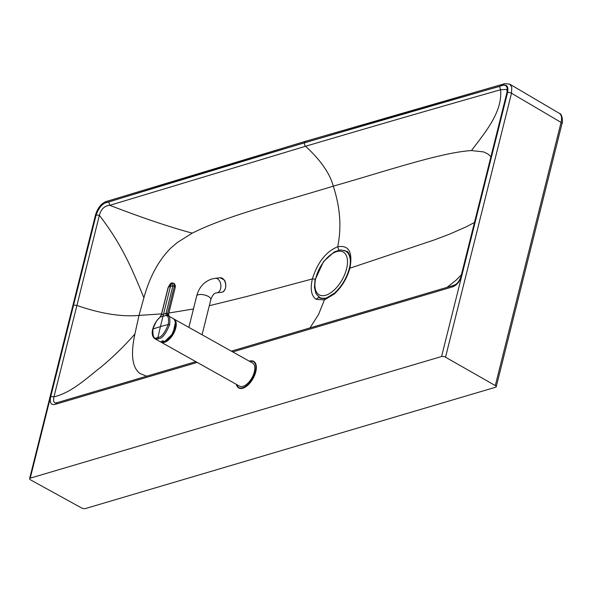 <?xml version="1.0" encoding="UTF-8"?>
<svg xmlns="http://www.w3.org/2000/svg" width="592" height="592" viewBox="0 0 592 592"><rect width="100%" height="100%" fill="white"/><g stroke="black" fill="none" stroke-linecap="round" stroke-linejoin="round"><path stroke-width="0.89" d="M309.993 327.916L318.563 314.47L324.416 299.885L316.269 299.345C311.348 296.059 310.045 289.259 312.361 278.95C317.586 262.323 326.029 251.593 337.692 246.76C348.732 244.873 352.832 251.896 349.976 267.828C347.082 278.307 341.836 287.046 334.243 294.032L324.416 299.885L325.874 298.361L320.435 298.168L318.533 296.614M346.942 251.437L343.996 250.401M161.535 313.886L139.009 315.425L143.9 297.732C149.783 276.568 158.826 259.947 171.021 247.878L177.408 242.454L192.252 233.137C226.403 215.895 280.023 202.486 333.274 186.162C340.222 207.289 341.695 227.483 337.692 246.76L338.876 250.364M325.874 298.361L334.524 293.121C341.658 286.484 346.586 278.24 349.31 268.383C352.455 257.076 347.585 250.601 346.69 251.289L346.712 251.297M315.218 279.106L312.361 278.95L246.649 296.525L209.309 305.701M193.451 308.994L168.883 313.005M349.317 268.391L434.151 239.989L449.861 234.025L466.156 226.847L474.481 222.474M490.916 156.739L488.111 154.105L483.627 151.9L471.447 150.568C441.151 152.388 386.213 171.081 333.274 186.162C329.988 173.611 320.76 160.306 305.576 146.261C370.185 127.154 435.179 108.321 500.558 89.762C502.749 111.888 485.085 132.49 471.447 150.568M461.39 274.747L456.143 280.127L447.101 287.335M197.21 362.415L55.611 404.255C51.023 405.564 49.41 402.989 50.757 396.536L53.976 396.869C72.039 392.526 87.631 377.319 100.855 367.188C113.079 357.035 124.424 345.98 134.902 334.029C130.492 354.519 132.216 367.713 140.075 373.596L146.712 376.194M134.902 334.029L139.009 315.425C121.249 316.979 100.551 313.649 76.923 305.442L99.352 215.325C123.114 246.035 133.17 271.943 143.9 297.732M232.745 351.914L452.044 287.024L452.895 285.714L455.766 284.412C459.126 282.31 461.486 275.776 461.212 275.465L461.841 274.969L507.218 93.41C508.128 85.81 505.583 83.472 499.581 86.402L500.558 89.762L506.789 89.414L507.433 92.515M499.581 86.402C434.143 104.91 369.119 123.728 304.517 142.842C239.908 161.934 174.662 181.648 108.773 201.968L109.786 205.32C142.147 217.789 169.638 227.062 192.252 233.137M108.773 201.968C103.393 202.412 99.182 206.749 96.133 214.977L99.352 215.325C101.091 209.057 104.569 205.727 109.786 205.32L305.576 146.261A2.849 2.161 73.5 0 1 304.517 142.842M55.611 404.255L56.936 402.715L55.448 403.026L54.257 402.375L53.672 401.317L53.657 398.002L76.923 305.442L73.586 305.05L96.133 214.977M507.218 93.41L506.589 93.921L484.115 183.971L484.744 183.468M30.236 478.166L441.58 356.517A2.849 1.14 -166 0 1 445.532 357.205L495.304 385.577A2.782 1.117 14 0 1 496.237 386.746A2.782 1.117 14 0 1 495.615 387.242L85.337 508.572A2.782 1.117 -166 0 1 81.533 507.936L30.614 479.905A2.849 1.14 14 0 1 29.6 478.669A2.849 1.14 14 0 1 30.236 478.166L96.207 214.193C97.983 208.502 100.899 204.78 104.976 203.026L304.532 142.753L503.415 85.196C507.196 84.626 508.572 87.083 507.559 92.552L441.58 356.517M559.336 113.338C562.77 113.982 562.829 123.321 562.008 123.587L562.008 123.587A2.782 1.117 14 0 0 561.075 122.411C562.111 117.875 561.534 114.848 559.336 113.338L509.764 84.153L504.776 83.65A2.849 2.176 74.2 0 0 503.415 85.196M495.304 385.577L561.075 122.411L511.503 93.233L511.762 87.135L509.764 84.16M175.254 322.1A12.439 6.408 119.3 0 1 173.034 333.437A12.439 6.408 119.3 0 1 164.583 341.54A12.439 6.408 119.3 0 1 162.719 341.769L162.164 341.836L161.942 340.925L164.687 341.466A12.24 6.305 119.3 0 1 162.652 341.636L164.643 341.443M175.299 322.403A12.24 6.305 119.3 0 1 175.565 323.787M165.93 340.999A12.24 6.305 119.3 0 1 164.783 341.443M173.397 318.725L252.451 362.948A13.268 6.83 119.3 0 1 251.933 377.866A13.268 6.83 119.3 0 1 239.486 386.102L160.957 342.117A13.268 6.83 -60.7 0 0 173.404 333.881A13.268 6.83 -60.7 0 0 173.922 318.962A13.268 6.83 -60.7 0 0 173.404 318.725M163.296 340.896A12.24 6.305 119.3 0 1 162.371 341.036A16.435 12.447 -106.5 0 0 162.726 341.776M195.76 331.202L201.495 334.406M168.861 316.158A2.657 2.346 124.1 0 1 168.128 313.997L167.469 313.723A0.992 0.4 -166 0 0 166.019 313.368L166.544 315.891C168.232 315.418 168.831 318.274 168.343 324.46C161.364 340.874 157.946 336.145 157.901 337.699C158.456 335.768 152.336 343.908 152.921 329.041C155.474 322.492 157.657 318.807 159.47 317.993L161.416 314.818L168.32 287.209C170.059 283.975 171.088 282.665 171.399 283.279C172.168 282.384 172.657 283.242 172.879 285.855L174.337 286.21A4.64 1.865 14 0 1 175.188 287.705A4.64 4.64 0 0 0 173.989 283.324L174.337 286.21L167.447 313.79L167.706 315.514L173.049 318.503A13.268 6.83 -60.7 0 1 174.203 329.774A13.268 6.83 -60.7 0 1 164.687 341.466L164.754 341.436M162.297 340.859L162.164 341.836M167.795 315.558L167.691 315.499A0.992 0.836 117.7 0 1 167.706 315.514L167.41 315.196L167.706 315.514C169.541 314.974 170.2 318.037 169.675 324.705C162.053 342.516 158.427 337.262 158.434 338.957L154.882 338.735L160.084 341.651A13.268 6.83 -60.7 0 0 162.615 342.087M168.224 287.571A0.992 0.4 14.2 0 1 168.158 287.364L171.843 282.835L170.437 286.447L160.417 326.629L157.901 337.699L158.434 338.957M168.128 313.997L168.498 314.293M167.691 315.499A0.992 0.836 117.7 0 0 166.544 315.891M161.32 315.144A0.992 0.377 14.8 0 1 161.268 314.959L168.158 287.364A0.992 0.4 14.2 0 1 168.32 287.209A40.774 16.354 -166 0 1 170.437 286.447A40.774 16.354 14 0 1 172.879 285.855L166.019 313.368M349.813 255.973A26.536 13.653 -60.7 0 0 346.142 251.385A26.536 13.653 -60.7 0 0 345.898 251.26M319.946 297.532A26.536 13.653 -60.7 0 0 320.176 297.672A26.536 13.653 -60.7 0 0 325.178 298.546M321.012 298.442A26.862 13.838 119.3 0 1 320.02 297.584M345.824 251.208A26.862 13.838 119.3 0 1 347.238 251.644M334.243 294.032A3.315 1.561 -131.7 0 1 334.524 293.121M316.269 299.345A3.315 2.849 -59.2 0 1 320.265 298.072M461.841 274.969C459.925 281.592 456.661 285.61 452.044 287.024M50.757 396.536L73.586 305.05M504.776 83.65L305.857 141.214A2.849 2.161 73.5 0 0 304.532 142.753M507.559 92.552A2.849 1.14 -166 0 1 511.503 93.233L445.532 357.205M29.6 478.669L95.571 214.696A2.849 1.14 14 0 1 96.207 214.193M95.571 214.696C97.843 207.733 101.402 203.337 106.264 201.495A2.849 2.153 72.9 0 0 104.976 203.026M161.098 342.035A13.135 6.764 -60.7 0 0 173.33 333.636A13.135 6.764 -60.7 0 0 173.767 319.029M188.878 327.339L196.677 296.037A7.296 2.923 14 0 1 198.305 294.742A7.296 2.923 14 0 1 206.519 295.608A7.296 2.923 14 0 1 210.841 299.567C213.712 291.56 216.657 293.284 216.924 292.788L221.756 292.27A7.296 4.721 83.9 0 0 222.303 292.159A7.296 4.721 83.9 0 0 225.611 284.086A7.296 4.721 83.9 0 0 220.194 277.759L224.109 279.912C225.596 280.689 227.676 289.244 222.333 292.152L221.756 292.27M196.677 296.037C199.001 287.312 204.048 281.637 211.825 278.987L215.362 278.284A7.296 4.721 83.9 0 1 220.779 284.604A7.296 4.721 83.9 0 1 217.471 292.677A7.296 4.721 83.9 0 1 216.924 292.788M224.575 280.808A7.03 4.544 83.9 0 1 225.389 288.363M175.336 322.862A13.202 6.801 119.3 0 1 164.998 341.318M152.825 329.448A0.992 0.4 14 0 1 152.729 329.204L152.729 329.204A0.992 0.4 14 0 1 152.921 329.041A265.512 106.493 -166 0 1 160.417 326.629A265.512 106.493 14 0 1 168.343 324.46A0.992 0.4 -166 0 1 169.675 324.705M160.351 316.994L166.108 315.41A0.992 0.821 151.8 0 1 167.41 315.196M167.447 313.79A0.992 0.414 -167.2 0 0 165.997 313.464L161.416 314.818A0.992 0.377 14.8 0 0 161.268 314.959L159.566 317.719C156.266 320.812 153.987 324.638 152.729 329.204C151.952 331.483 151.619 336.5 154.882 338.735M236.349 384.341A15.259 7.859 -60.7 0 0 238.761 387.975A15.259 7.859 -60.7 0 0 253.073 378.503A15.259 7.859 -60.7 0 0 253.672 361.349A15.259 7.859 -60.7 0 0 249.313 361.194M236.415 384.378A14.926 7.689 -60.7 0 0 252.673 378.281A14.926 7.689 -60.7 0 0 249.38 361.231M320.176 297.672L319.702 297.406A26.536 13.653 -60.7 0 0 326.791 297.843A26.536 13.653 -60.7 0 0 329.833 296.585M350.294 262.382A26.536 13.653 -60.7 0 0 345.669 251.119L341.48 249.994L339.638 250.098L334.199 251.955L323.484 261.657L315.011 280.068L314.448 287.349L315.691 292.796L316.565 294.424L319.702 297.406M325.748 295.238A24.546 12.632 -60.7 0 0 347.223 258.571A24.546 12.632 -60.7 0 0 320.62 266.474A24.546 12.632 -60.7 0 0 325.748 295.238M506.789 89.414L506.789 89.414C507.255 89.666 507.189 91.168 506.589 93.913M453.368 285.485L231.405 351.16M195.863 361.668L56.936 402.715M461.212 275.465L484.108 183.971M106.264 201.495L305.857 141.214M562.008 123.587L496.237 386.746M175.343 322.714L172.982 333.459L165.094 341.295M202.072 334.732L210.841 299.567M215.362 278.284L220.194 277.759M162.637 342.087L160.084 341.651M173.049 318.503C175.217 319.902 175.876 322.766 175.025 327.095L171.909 334.517L164.731 341.473M169.149 316.372L168.579 314.219L175.188 287.705M173.989 283.324L171.821 282.843M236.26 384.289L238.761 387.975M253.672 361.349L249.225 361.142M346.142 251.385L345.669 251.119"/></g></svg>
